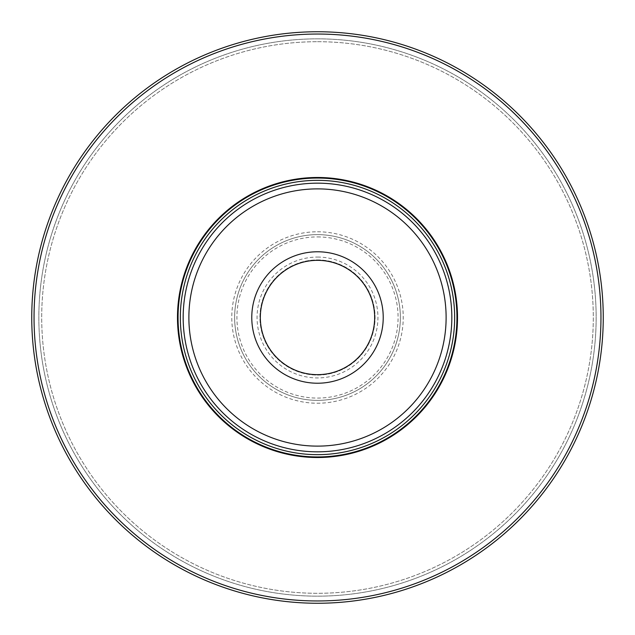 <?xml version="1.0" encoding="UTF-8"?>
<svg xmlns="http://www.w3.org/2000/svg" width="635" height="635" viewBox="0 0 635 635"><rect width="100%" height="100%" fill="white"/><g stroke="black" fill="none" stroke-linecap="round" stroke-linejoin="round"><path stroke-width="0.48" stroke-dasharray="3.17 2.38" d="M603.25 317.5A285.75 285.75 0 0 0 174.625 70.033A285.75 285.75 0 0 0 174.625 564.967A285.75 285.75 0 0 0 603.25 317.5M457.517 317.5A140.017 140.017 0 0 0 247.491 196.239A140.017 140.017 0 0 0 247.491 438.761A140.017 140.017 0 0 0 457.517 317.5M317.5 188.881A128.619 128.619 0 0 1 428.887 381.81A128.619 128.619 0 0 1 206.113 381.81A128.619 128.619 0 0 1 317.5 188.881M317.5 180.34A137.16 137.16 0 0 1 436.285 386.08A137.16 137.16 0 0 1 198.715 386.08A137.16 137.16 0 0 1 317.5 180.34A137.16 137.16 0 0 1 436.285 386.08A137.16 137.16 0 0 1 198.715 386.08A137.16 137.16 0 0 1 317.5 180.34M317.5 231.775A85.725 85.725 0 0 1 391.739 360.362A85.725 85.725 0 0 1 243.261 360.362A85.725 85.725 0 0 1 317.5 231.775M317.5 38.846A278.654 278.654 0 0 1 558.824 456.827A278.654 278.654 0 0 1 76.176 456.827A278.654 278.654 0 0 1 317.5 38.846A278.654 278.654 0 0 1 558.824 456.827A278.654 278.654 0 0 1 76.176 456.827A278.654 278.654 0 0 1 317.5 38.846A278.654 278.654 0 0 1 558.824 456.827A278.654 278.654 0 0 1 76.176 456.827A278.654 278.654 0 0 1 317.5 38.846A278.654 278.654 0 0 1 558.824 456.827A278.654 278.654 0 0 1 76.176 456.827A278.654 278.654 0 0 1 317.5 38.846M317.5 234.632A82.868 82.868 0 0 1 389.263 358.934A82.868 82.868 0 0 1 245.737 358.934A82.868 82.868 0 0 1 317.5 234.632A82.868 82.868 0 0 1 389.263 358.934A82.868 82.868 0 0 1 245.737 358.934A82.868 82.868 0 0 1 317.5 234.632A82.868 82.868 0 0 1 389.263 358.934A82.868 82.868 0 0 1 245.737 358.934A82.868 82.868 0 0 1 317.5 234.632M317.5 257.064A60.436 60.436 0 0 1 369.84 347.718A60.436 60.436 0 0 1 265.16 347.718A60.436 60.436 0 0 1 317.5 257.064M317.5 259.921A57.579 57.579 0 0 1 367.363 346.289A57.579 57.579 0 0 1 267.637 346.289A57.579 57.579 0 0 1 317.5 259.921A57.579 57.579 0 0 1 367.363 346.289A57.579 57.579 0 0 1 267.637 346.289A57.579 57.579 0 0 1 317.5 259.921M317.5 260.334A57.166 57.166 0 0 1 367.006 346.083A57.166 57.166 0 0 1 267.994 346.083A57.166 57.166 0 0 1 317.5 260.334M600.964 317.5A283.464 283.464 0 0 0 175.768 72.017A283.464 283.464 0 0 0 175.768 562.983A283.464 283.464 0 0 0 600.964 317.5M317.5 41.704A275.796 275.796 0 0 1 556.347 455.398A275.796 275.796 0 0 1 78.653 455.398A275.796 275.796 0 0 1 317.5 41.704A275.796 275.796 0 0 1 556.347 455.398A275.796 275.796 0 0 1 78.653 455.398A275.796 275.796 0 0 1 317.5 41.704M317.5 236.918A80.581 80.581 0 0 1 387.286 357.791A80.581 80.581 0 0 1 247.713 357.791A80.581 80.581 0 0 1 317.5 236.918"/><path stroke-width="0.95" d="M603.25 317.5A285.75 285.75 0 0 0 174.625 70.033A285.75 285.75 0 0 0 174.625 564.967A285.75 285.75 0 0 0 603.25 317.5A285.75 285.75 0 0 0 174.625 70.033A285.75 285.75 0 0 0 174.625 564.967A285.75 285.75 0 0 0 603.25 317.5M457.517 317.5A140.017 140.017 0 0 0 247.491 196.239A140.017 140.017 0 0 0 247.491 438.761A140.017 140.017 0 0 0 457.517 317.5M317.5 188.881A128.619 128.619 0 0 1 428.887 381.81A128.619 128.619 0 0 1 206.113 381.81A128.619 128.619 0 0 1 317.5 188.881M317.5 251.777A65.722 65.722 0 0 1 374.42 350.361A65.722 65.722 0 0 1 260.58 350.361A65.722 65.722 0 0 1 317.5 251.777M317.5 183.166A134.334 134.334 0 0 1 433.832 384.667A134.334 134.334 0 0 1 201.168 384.667A134.334 134.334 0 0 1 317.5 183.166M317.5 180.34A137.16 137.16 0 0 1 436.285 386.08A137.16 137.16 0 0 1 198.715 386.08A137.16 137.16 0 0 1 317.5 180.34M317.5 260.334A57.166 57.166 0 0 1 367.006 346.083A57.166 57.166 0 0 1 267.994 346.083A57.166 57.166 0 0 1 317.5 260.334M600.964 317.5A283.464 283.464 0 0 0 175.768 72.017A283.464 283.464 0 0 0 175.768 562.983A283.464 283.464 0 0 0 600.964 317.5M317.5 178.054A139.446 139.446 0 0 1 438.261 387.223A139.446 139.446 0 0 1 196.739 387.223A139.446 139.446 0 0 1 317.5 178.054"/></g></svg>

